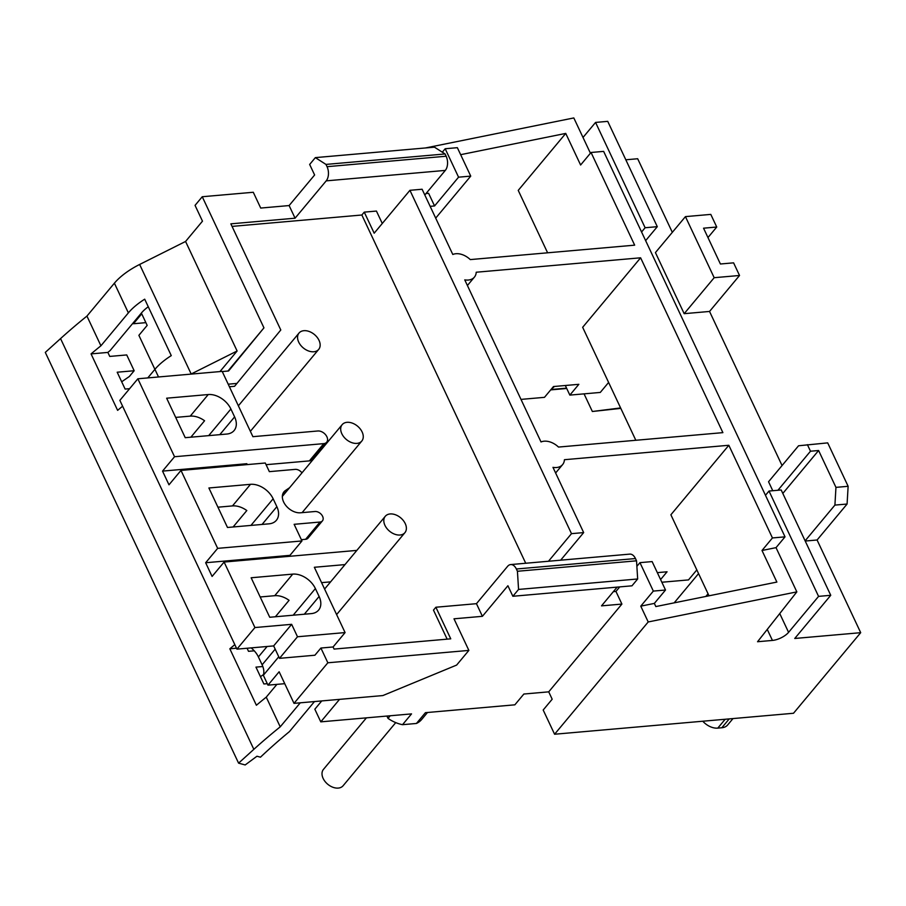 <?xml version="1.0" encoding="UTF-8"?>
<svg xmlns="http://www.w3.org/2000/svg" width="906" height="906" viewBox="0 0 906 906"><rect width="100%" height="100%" fill="white"/><g stroke="black" fill="none" stroke-linecap="round" stroke-linejoin="round"><path stroke-width="1.36" d="M345.005 564.597L314.348 567.281L345.084 632.581L333.08 646.975L334.076 649.081L450.746 638.832L435.877 607.235L433.476 610.112L447.145 639.149M232.049 226.398L361.856 215.005L525.729 563.249M229.399 386.749L234.552 386.307L236.953 383.419L228.199 384.189M345.084 632.581L297.496 636.759L279.501 658.345L273.657 645.91L236.93 649.138L119.864 400.373L137.859 378.787L222.174 371.381L252.899 436.681L317.825 430.984A7.667 5.221 -140.2 0 1 325.741 434.925A7.667 5.221 -140.2 0 1 326.692 442.219L312.298 459.489A7.667 5.221 -140.2 0 1 309.376 460.894L323.782 443.623L174.541 456.726L162.536 471.109L246.851 463.713L247.259 464.597M266.081 464.687L309.376 460.894M289.603 487.7L285.39 490.542A14.315 9.751 -140.2 0 0 283.986 491.811A14.315 9.751 -140.2 0 0 285.775 505.423A14.315 9.751 -140.2 0 0 300.543 512.785L315.05 511.505A6.399 4.349 -140.2 0 1 321.641 514.789A6.399 4.349 -140.2 0 1 322.434 520.871L308.04 538.13A6.399 4.349 -140.2 0 1 305.605 539.308L319.999 522.037L294.133 524.314L301.958 540.95L217.655 548.356L205.651 562.739L289.965 555.344L290.384 556.227M301.37 539.682L305.605 539.308M382.774 559.229A7.667 5.221 -140.2 0 1 382.207 560.18L367.802 577.439A7.667 5.221 -140.2 0 1 366.975 578.175M321.585 582.649L330.611 581.856M295.073 218.199L326.205 180.86A10.226 6.183 -95 0 0 327.043 166.681L325.979 164.416L315.356 157.621L309.659 164.45L314.62 174.983L289.116 205.56L295.073 218.199L230.849 223.839L280.792 329.988L236.953 383.419M617.145 587.111L601.516 605.865L621.901 604.076L548.719 691.844L523.861 694.03L514.857 704.823L425.435 712.671L416.432 723.464L402.524 724.687A30.691 20.883 -140.2 0 1 388.006 718.39L386.907 716.057M427.496 712.49L421.652 719.5A30.691 20.883 -140.2 0 1 416.432 723.464M321.743 700.927L314.835 709.217L320.781 721.856L411.528 713.894L402.524 724.687M390.192 715.763L388.006 718.39M275.367 616.771L289.071 600.327A19.185 13.058 39.8 0 0 274.745 595.695L292.74 574.11A19.185 13.058 -140.2 0 1 315.39 588.572L319.116 596.476A19.185 13.058 -140.2 0 1 318.618 610.089A19.185 13.058 -140.2 0 1 311.324 613.611L269.728 617.258L251.143 577.768L292.74 574.11M162.536 471.109L168.98 484.801L180.985 470.418L265.288 463.011L269.354 471.652L295.22 469.376A6.399 4.349 -140.2 0 1 301.97 472.864M180.985 470.418L217.655 548.356M322.434 520.871A6.399 4.349 -140.2 0 1 319.999 522.037M276.862 506.692A19.185 13.058 -140.2 0 1 276.375 520.304A19.185 13.058 -140.2 0 1 269.082 523.827L227.485 527.473L208.89 487.983L250.486 484.325A19.185 13.058 -140.2 0 1 273.148 498.787L276.862 506.692L262.061 524.438M137.859 378.787L174.541 456.726M326.692 442.219A7.667 5.221 -140.2 0 1 323.782 443.623M234.609 416.907A19.185 13.058 -140.2 0 1 234.122 430.52A19.185 13.058 -140.2 0 1 226.828 434.042L185.232 437.689L166.647 398.198L208.244 394.54A19.185 13.058 -140.2 0 1 230.894 409.002L234.609 416.907L219.807 434.654M284.744 683.679L267.983 685.151L263.34 675.276L278.765 656.782M267.983 685.151L279.139 671.765L294.008 703.362L327.847 662.784L320.905 648.039L333.08 646.975M279.501 658.345L314.903 655.231L320.905 648.039M190.872 437.19L204.575 420.758A19.185 13.058 39.8 0 0 190.249 416.126L208.244 394.54M233.114 526.975L246.817 510.542A19.185 13.058 39.8 0 0 232.491 505.91L250.486 484.325M217.938 507.19L232.491 505.91M251.121 647.892A19.185 13.058 39.8 0 1 258.403 656.929L262.117 664.823L275.175 649.16M260.181 596.975L274.745 595.695M263.34 675.276A19.185 13.058 39.8 0 0 262.117 664.823M361.856 215.005L364.257 212.129L374.178 233.193L409.931 190.317L422.105 189.241L452.796 254.484A15.98 10.883 -140.2 0 1 470.271 259.592L634.664 245.164L591.052 152.48L603.634 151.381L785.026 536.85L776.023 547.643L762.003 550.486L772.444 537.949L785.026 536.85M640.61 257.802L476.228 272.23A15.98 10.883 -140.2 0 1 474.404 277.123A15.98 10.883 -140.2 0 1 464.755 279.875L541.018 441.958A15.98 10.883 -140.2 0 1 558.492 447.066L722.886 432.638L640.61 257.802L582.66 327.304L635.819 440.271M424.812 194.994L445.31 170.407A10.226 6.183 -95 0 0 446.148 156.228L445.084 153.963L434.472 147.168L315.356 157.621M325.979 164.416L445.084 153.963M294.008 703.362L382.876 695.559L456.624 665.083L468.866 650.406L453.997 618.809L482.411 616.318L476.454 603.679L507.598 566.341A10.226 6.183 -95 0 1 510.667 564.574A10.226 6.183 -95 0 1 516.363 569.002L635.468 558.549A10.226 6.183 -95 0 0 629.772 554.121L510.667 564.574M482.411 616.318L507.904 585.74L512.864 596.273L518.56 589.432L517.428 571.267L516.363 569.002M512.864 596.273L631.969 585.82L637.665 578.979L636.533 560.814L635.468 558.549M517.428 571.267L636.533 560.814M518.56 589.432L637.665 578.979M458.561 177.18L470.735 176.115L457.36 147.678L445.186 148.743L458.561 177.18L434.563 205.956L430.146 206.341M460.656 154.677L565.74 133.409L580.61 165.005L591.052 152.48M442.309 152.185L445.186 148.743M425.458 147.961L573.815 117.939L590.429 153.227M654.347 603.407L665.514 590.021L653.339 591.086L640.769 606.159L654.347 603.407L655.831 606.567L776.872 582.071L762.003 550.486M776.023 547.643L796.838 591.878L648.209 621.958L640.769 606.159M560.655 560.18L583.668 532.592L571.493 533.657L548.481 561.256M356.851 550.395L224.099 562.048L212.095 576.431L205.651 562.739M301.958 540.95L289.965 555.344M382.207 560.18A7.667 5.221 -140.2 0 1 381.381 560.905M133.091 323L133.442 323.748L141.721 313.816L147.168 325.401L138.89 335.333L154.903 369.365M133.442 323.748L145.877 322.649M234.813 644.653A383.578 158.731 154.8 0 0 229.83 648.798L236.489 648.209M147.769 377.915L154.926 369.331A44.756 18.516 -25.2 0 1 171.268 355.628L144.7 299.184A44.756 18.516 154.8 0 0 128.369 312.876L100.917 345.798A383.578 158.731 154.8 0 0 91.053 353.895L117.621 410.35A383.578 158.731 -25.2 0 1 122.616 406.205M148.267 306.76A25.572 10.578 154.8 0 0 141.608 312.785L110.113 350.565A383.578 158.731 154.8 0 0 107.871 352.423L91.053 353.895M229.83 648.798L256.387 705.253A383.578 158.731 -25.2 0 1 266.251 697.144L276.908 684.37M121.687 381.788L129.365 376.488L134.167 370.735L117.191 372.219L125.119 389.07L129.615 388.685M107.871 352.423L109.751 356.42L126.727 354.937L134.167 370.735M247.078 648.243L248.516 651.323L254.246 650.825M267.293 683.679L263.884 683.973L255.956 667.122L262.831 666.522M263.544 674.551L260.452 676.68M314.473 701.561L289.422 731.618A383.578 158.731 -25.2 0 0 260.475 757.19L256.964 756.227L245.175 764.958L238.584 763.146L45.3 352.389L60.555 338.595A383.578 158.731 -25.2 0 1 86.942 316.092L114.394 283.182A44.756 18.516 -25.2 0 1 139.637 264.461L185.571 241.46L202.48 221.166L195.05 205.368L202.253 196.738L253.284 192.265L260.713 208.063L289.116 205.56M100.917 345.798L86.942 316.092M238.584 763.146L253.839 749.341A383.578 158.731 -25.2 0 1 280.226 726.838L266.251 697.144M219.943 371.585L237.112 350.996L185.571 241.46M190.917 374.133A44.756 18.516 -25.2 0 1 191.177 373.997L237.112 350.996M280.226 726.838L300.271 702.818M297.496 636.759L291.653 624.325L254.926 627.552L236.93 649.138M273.657 645.91L291.653 624.325M227.938 371.052L263.952 327.859L228.561 370.996L222.253 371.551M426.013 193.544L428.617 193.318L434.563 205.956M320.781 721.856L339.535 699.364M636.873 566.341L639.953 562.649L653.339 591.086M613.351 591.663L615.955 591.437L619.749 586.884M615.955 591.437L621.901 604.076M648.209 621.958L554.585 734.234L543.181 710.01L552.184 699.217L548.719 691.844M520.995 399.399L544.483 397.338L553.487 386.545L578.843 384.314L569.851 395.107L600.282 392.434L608.617 382.445M565.321 385.503L569.851 395.107M732.988 718.571L727.677 724.947A15.345 10.442 -140.2 0 1 721.833 727.756L717.779 728.118A15.345 10.442 -140.2 0 1 702.796 721.221M565.74 133.409L518.232 190.385L547.609 252.808M583.668 532.592L552.966 467.349A15.98 10.883 -140.2 0 0 562.615 464.597A15.98 10.883 -140.2 0 0 564.438 459.704L728.832 445.276L772.444 537.949M728.832 445.276L670.882 514.778L709.013 595.808M435.695 218.131L470.735 176.115M364.257 212.129L376.432 211.064L382.275 223.476M705.842 596.454L708.062 593.792M674.166 602.864L698.56 573.6M657.337 572.637L667.065 571.788L660.587 579.557M661.856 582.241L688.503 579.908L696.827 569.919M435.877 607.235L476.454 603.679M665.514 590.021L652.127 561.584L639.953 562.649M620.61 407.938L592.354 411.494L620.814 408.38M554.438 386.454L550.961 389.569M550.689 389.886L566.726 388.481M551.947 389.444L566.578 388.153M592.354 411.494L584.064 393.861M641.573 231.993L645.117 227.746L657.292 226.681L645.638 240.645M657.292 226.681L607.733 121.359L595.559 122.423L645.117 227.746M583.011 137.463L595.559 122.423M765.468 495.299L769.013 491.052L781.187 489.976L830.745 595.299L794.755 638.47L860.7 632.682L793.509 713.26L554.585 734.234M769.013 491.052L818.571 596.375L830.745 595.299M779.749 613.566L788.582 632.343L818.571 596.375M788.582 632.343A12.786 5.289 -25.2 0 1 772.433 640.429L757.552 641.731L796.838 591.878M835.955 487.371L834.913 505.095L847.087 504.03L848.129 486.296L835.955 487.371L818.605 450.509L782.818 493.43M772.773 490.724L768.548 481.743L798.548 445.775L827.699 442.875L848.129 486.296M714.177 277.7L739.534 275.481L733.588 262.842L720.406 263.997L703.554 228.187L716.737 227.032L710.791 214.394L685.434 216.625L714.177 277.7L684.177 313.68L709.545 311.449L739.534 275.481M805.117 540.825L834.913 505.095M847.087 504.03L817.087 539.999L805.219 541.041M777.926 490.271L810.485 451.222L818.605 450.509M807.405 444.665L810.485 451.222M707.96 237.565L716.737 227.032M684.177 313.68L655.434 252.593L685.434 216.625M625.808 159.784L637.677 158.743L672.32 232.344M327.847 662.784L468.866 650.406M175.685 417.406L190.249 416.126M817.087 539.999L860.7 632.682M709.545 311.449L782.059 465.548M409.931 190.317L571.493 533.657M263.952 327.859L202.253 196.738M224.099 562.048L254.926 627.552M395.741 722.614L343.114 785.74A12.786 8.698 -140.2 0 1 327.723 784.234A12.786 8.698 -140.2 0 1 323.476 769.364L366.42 717.846M347.021 422.321A12.786 8.698 -140.2 0 1 360.203 428.889A12.786 8.698 -140.2 0 1 361.8 441.041A12.786 8.698 -140.2 0 1 346.409 439.535A12.786 8.698 -140.2 0 1 342.162 424.665A12.786 8.698 -140.2 0 1 347.021 422.321M303.906 330.69A12.786 8.698 -140.2 0 1 317.089 337.259A12.786 8.698 -140.2 0 1 318.685 349.41A12.786 8.698 -140.2 0 1 303.284 347.915A12.786 8.698 -140.2 0 1 299.037 333.034A12.786 8.698 -140.2 0 1 303.906 330.69M390.135 513.951A12.786 8.698 -140.2 0 1 403.317 520.52A12.786 8.698 -140.2 0 1 404.914 532.671A12.786 8.698 -140.2 0 1 389.523 531.165A12.786 8.698 -140.2 0 1 385.276 516.295A12.786 8.698 -140.2 0 1 390.135 513.951M208.697 435.627L230.894 409.002M250.939 525.412L273.148 498.787M258.403 656.929L267.1 646.488M293.193 615.197L315.39 588.572M304.314 614.223L319.116 596.476M327.043 166.681L446.148 156.228M326.205 180.86L445.31 170.407M283 493.43L285.39 490.542M253.839 749.341L60.555 338.595M191.177 373.997L139.637 264.461M128.369 312.876L114.394 283.182M158.527 376.975L154.926 369.331M721.833 727.756L729.217 718.9M717.779 728.118L725.162 719.262M767.257 629.421L772.433 640.429M342.162 424.665L282.344 496.397M361.8 441.041L302.094 512.649M299.037 333.034L238.369 405.809M318.685 349.41L250.373 431.324M385.276 516.295L324.597 589.059M404.914 532.671L336.613 614.585M474.404 277.123L467.405 285.515M562.615 464.597L555.616 472.989"/></g></svg>
